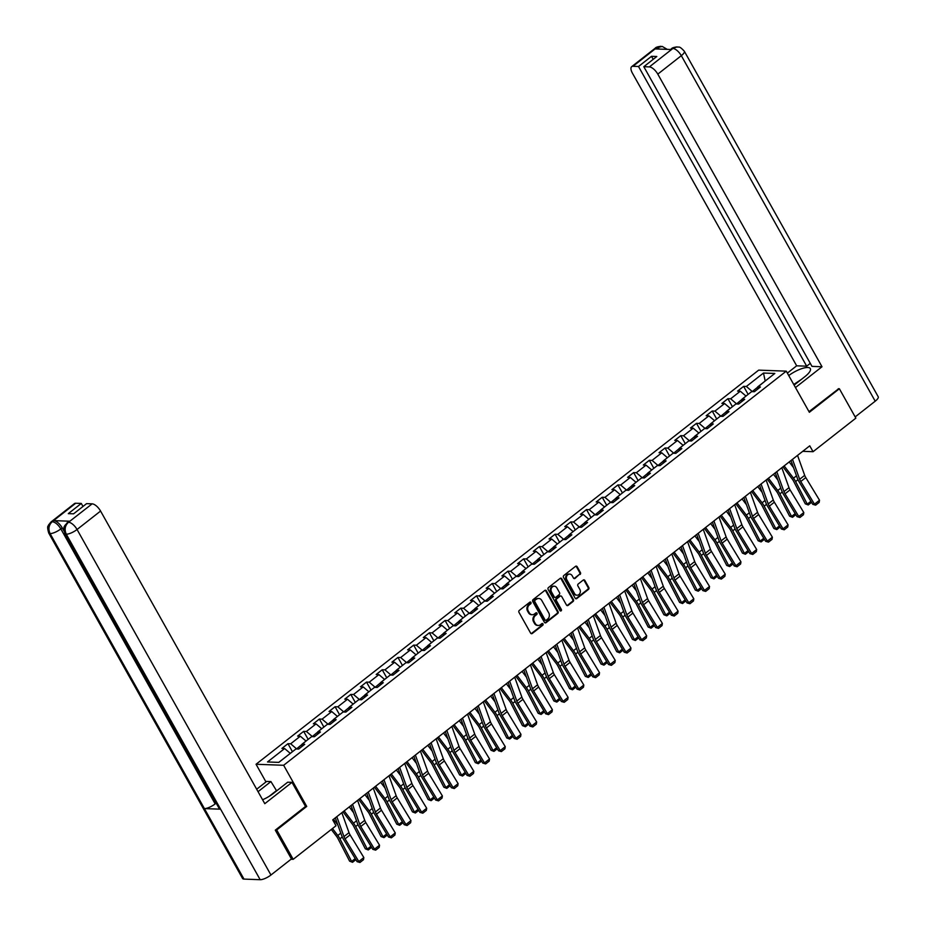 <?xml version="1.0" encoding="UTF-8"?>
<svg xmlns="http://www.w3.org/2000/svg" width="926" height="926" viewBox="0 0 926 926"><rect width="100%" height="100%" fill="white"/><g stroke="black" fill="none" stroke-linecap="round" stroke-linejoin="round"><path stroke-width="1.39" d="M530.957 602.444A0.972 0.822 92.1 0 0 529.811 602.178L519.312 610.419A1.389 1.181 92.1 0 0 518.965 612.341L530.621 633.106A1.389 1.181 92.1 0 0 532.253 633.488L542.763 625.247A0.972 0.822 92.1 0 0 541.849 623.638L540.495 624.703A4.445 3.785 92.1 0 1 538.261 625.455A4.445 3.785 92.1 0 1 535.263 623.487L534.29 621.763A4.445 3.785 92.1 0 1 535.378 615.593L536.744 614.528A0.972 0.822 92.1 0 0 535.83 612.908L534.476 613.973A4.445 3.785 92.1 0 1 532.242 614.725A4.445 3.785 92.1 0 1 529.244 612.769L528.271 611.033A4.445 3.785 92.1 0 1 529.359 604.863L530.714 603.798A0.972 0.822 92.1 0 0 530.957 602.444M531.871 614.69A4.445 3.785 92.1 0 1 531.489 614.702A4.445 3.785 92.1 0 1 528.491 612.734L527.519 611.01A4.445 3.785 92.1 0 1 528.619 604.828L529.973 603.764A0.972 0.822 92.1 0 0 529.927 602.108M531.188 633.639A1.389 1.181 92.1 0 0 531.512 633.465L542.011 625.224A0.972 0.822 92.1 0 0 541.965 623.557M537.89 625.42A4.445 3.785 92.1 0 1 537.508 625.432A4.445 3.785 92.1 0 1 534.51 623.464L533.538 621.728A4.445 3.785 92.1 0 1 534.638 615.558L535.992 614.494A0.972 0.822 92.1 0 0 535.946 612.838M580.081 574.479A1.389 1.181 92.1 0 0 580.417 572.546L577.153 566.724A1.389 1.181 92.1 0 0 575.521 566.342L563.853 575.486A1.389 1.181 92.1 0 0 563.506 577.419L575.162 598.184A1.389 1.181 92.1 0 0 576.794 598.566L588.461 589.411A1.389 1.181 92.1 0 0 588.809 587.489L584.85 580.452A1.389 1.181 92.1 0 0 583.218 580.07L578.229 583.982A1.389 1.181 92.1 0 0 577.882 585.915L579.838 589.399A3.716 3.16 92.1 0 1 574.548 593.554L566.886 579.884A3.716 3.16 92.1 0 1 572.175 575.729L573.449 578.009A1.389 1.181 92.1 0 0 575.092 578.391L579.329 574.444A1.389 1.181 92.1 0 0 579.676 572.523L576.4 566.689A1.389 1.181 92.1 0 0 575.833 566.168M809.359 412.29L839.373 388.746L855.856 418.135L813.051 451.703L809.752 445.823L332.712 819.892L336.011 825.76L293.195 859.328L276.712 829.951L306.726 806.419L283.645 765.281L786.267 371.152L809.359 412.29M546.398 590.834A1.389 1.181 92.1 0 0 544.766 590.452L533.098 599.597A1.389 1.181 92.1 0 0 532.763 601.53L544.407 622.295A1.389 1.181 92.1 0 0 546.051 622.677L557.718 613.521A1.389 1.181 92.1 0 0 558.054 611.6L546.398 590.834L545.657 590.8A1.389 1.181 92.1 0 0 545.09 590.279M548.47 587.547L560.137 578.403A1.389 1.181 92.1 0 1 561.781 578.773L573.425 599.539A1.389 1.181 92.1 0 1 573.09 601.472L568.101 605.384A1.389 1.181 92.1 0 1 566.457 605.002L561.735 596.587A1.389 1.181 92.1 0 0 560.103 596.205L556.781 598.809A1.389 1.181 92.1 0 0 556.445 600.731L561.364 609.505A0.972 0.822 92.1 0 1 559.975 610.581L548.134 589.48A1.389 1.181 92.1 0 1 548.47 587.547M283.645 765.281L256.051 764.263L758.672 370.134L786.267 371.152M748.139 394.383L743.636 386.373L737.594 391.108L740.314 391.212L730.649 398.793L727.929 398.689L721.875 403.435L724.607 403.528L714.93 411.109L712.21 411.017L706.168 415.751L708.888 415.855L699.223 423.437L696.491 423.332L690.449 428.067L693.18 428.171L683.504 435.752L680.784 435.66L674.741 440.394L677.462 440.498L667.796 448.08L665.065 447.976L659.023 452.71L661.743 452.814L652.078 460.396L649.357 460.303L643.315 465.037L646.035 465.141L636.37 472.723L633.639 472.619L627.596 477.353L630.317 477.457L620.652 485.039L617.931 484.935L611.889 489.68L614.609 489.785L604.933 497.366L602.213 497.262L596.17 501.996L598.89 502.1L589.225 509.682L586.505 509.578L580.463 514.324L583.183 514.428L573.507 522.009L570.786 521.905L564.744 526.639L567.464 526.744L557.799 534.325L555.079 534.221L549.037 538.967L551.757 539.071L542.08 546.653L539.36 546.548L533.318 551.283L536.038 551.387L526.373 558.968L523.653 558.864L517.611 563.61L520.331 563.702L510.654 571.296L507.934 571.192L501.892 575.926L504.612 576.03L494.947 583.611L492.227 583.507L486.185 588.253L488.905 588.346L479.228 595.939L476.508 595.835L470.466 600.569L473.186 600.673L463.521 608.255L460.801 608.15L454.747 612.896L457.479 612.989L447.802 620.57L445.082 620.478L439.04 625.212L441.76 625.316L432.095 632.898L429.375 632.794L423.321 637.539L426.053 637.632L416.376 645.214L413.656 645.121L407.614 649.855L410.334 649.959L400.669 657.541L397.949 657.437L391.895 662.183L394.626 662.275L384.95 669.857L382.23 669.764L376.188 674.498L378.908 674.603L369.243 682.184L366.511 682.08L360.469 686.826L363.2 686.918L353.524 694.5L350.804 694.407L344.761 699.142L347.481 699.246L337.816 706.827L335.085 706.723L329.043 711.469L331.763 711.562L322.098 719.143L319.377 719.051L313.335 723.785L316.055 723.889L306.39 731.471L303.659 731.366L297.616 736.112L300.337 736.205L290.671 743.786L287.951 743.694L281.909 748.428L284.629 748.532L267.51 761.959L278.842 762.376L295.961 748.949L298.681 749.053L304.735 744.307L302.003 744.203L301.83 746.587M743.636 386.373L746.356 386.466L763.487 373.039L774.819 373.456L757.7 386.883L760.42 386.987L754.377 391.733L751.646 391.629L741.981 399.21L744.701 399.314L738.659 404.049L735.938 403.944L726.273 411.526L728.993 411.63L722.951 416.364L720.22 416.272L710.555 423.853L713.275 423.958L707.232 428.692L704.512 428.588L694.836 436.169L697.567 436.273L691.525 441.007L688.794 440.915L679.128 448.497L681.849 448.601L675.806 453.335L673.086 453.231L663.41 460.812L666.141 460.916L660.088 465.651L657.367 465.558L647.702 473.14L650.422 473.232L644.38 477.978L641.66 477.874L631.983 485.455L634.715 485.56L628.661 490.294L625.941 490.201L616.276 497.783L618.996 497.875L612.954 502.621L610.234 502.517L600.557 510.099L603.277 510.203L597.235 514.937L594.515 514.844L584.85 522.426L587.57 522.519L581.528 527.264L578.808 527.16L569.131 534.742L571.851 534.846L565.809 539.58L563.089 539.488L553.424 547.069L556.144 547.162L550.102 551.908L547.382 551.803L537.705 559.385L540.425 559.489L534.383 564.223L531.663 564.131L521.998 571.712L524.718 571.805L518.676 576.551L515.956 576.447L506.279 584.028L508.999 584.132L502.957 588.867L500.237 588.774L490.572 596.356L493.292 596.448L487.25 601.194L484.53 601.09L474.853 608.671L477.573 608.776L471.531 613.51L468.811 613.417L459.146 620.999L461.866 621.091L455.824 625.837L453.092 625.733L443.427 633.315L446.147 633.419L440.105 638.153L437.385 638.06L427.719 645.642L430.44 645.735L424.397 650.48L421.666 650.376L412.001 657.958L414.721 658.062L408.679 662.796L405.958 662.692L396.282 670.285L399.013 670.378L392.971 675.123L390.24 675.019L380.574 682.601L383.295 682.705L377.252 687.439L374.532 687.335L364.856 694.928L367.587 695.021L361.534 699.767L358.813 699.662L349.148 707.244L351.868 707.348L345.826 712.082L343.106 711.978L333.429 719.56L336.161 719.664L330.107 724.41L327.387 724.306L317.722 731.887L320.442 731.991L314.4 736.726L311.68 736.621L302.003 744.203M736.471 403.967L745.974 396.085M745.939 396.015L740.314 391.212M736.263 403.597L730.649 398.793M741.981 399.21L741.807 401.583M720.764 416.295L730.255 408.401M730.22 408.343L724.607 403.528M720.555 415.924L714.93 411.109M726.273 411.526L726.088 413.91M705.045 428.611L714.548 420.728M714.513 420.659L708.888 415.855M704.836 428.24L699.223 423.437M710.555 423.853L710.381 426.226M689.326 440.926L698.829 433.044M698.794 432.986L693.18 428.171M689.129 440.568L683.504 435.752M694.836 436.169L694.662 438.554M673.619 453.254L683.122 445.371M683.087 445.302L677.462 440.498M673.41 452.883L667.796 448.08M679.128 448.497L678.955 450.869M657.9 465.57L667.403 457.687M667.368 457.629L661.743 452.814M657.703 465.211L652.078 460.396M663.41 460.812L663.236 463.197M642.193 477.897L651.696 470.014M651.661 469.945L646.035 465.141M641.984 477.527L636.37 472.723M647.702 473.14L647.517 475.513M626.474 490.213L635.977 482.33M635.942 482.272L630.317 477.457M626.277 489.854L620.652 485.039M631.983 485.455L631.81 487.828M610.766 502.54L620.27 494.658M620.235 494.588L614.609 489.785M610.558 502.17L604.933 497.366M616.276 497.783L616.091 500.156M595.048 514.856L604.551 506.973M604.516 506.916L598.89 502.1M594.851 514.497L589.225 509.682M600.557 510.099L600.384 512.472M579.34 527.183L588.832 519.289M588.797 519.231L583.183 514.428M579.132 526.813L573.507 522.009M584.85 522.426L584.665 524.799M563.621 539.499L573.125 531.617M573.09 531.559L567.464 526.744M563.425 539.14L557.799 534.325M569.131 534.742L568.958 537.115M547.914 551.827L557.406 543.932M557.371 543.875L551.757 539.071M547.706 551.456L542.08 546.653M553.424 547.069L553.239 549.442M532.195 564.142L541.698 556.26M541.664 556.202L536.038 551.387M531.999 563.784L526.373 558.968M537.705 559.385L537.531 561.758M516.488 576.47L525.98 568.576M525.945 568.518L520.331 563.702M516.28 576.099L510.654 571.296M521.998 571.712L521.813 574.085M500.769 588.786L510.272 580.903M510.238 580.845L504.612 576.03M500.561 588.427L494.947 583.611M506.279 584.028L506.105 586.401M485.062 601.113L494.553 593.219M494.519 593.161L488.905 588.346M484.854 600.742L479.228 595.939M490.572 596.356L490.386 598.728M469.343 613.429L478.846 605.546M478.811 605.488L473.186 600.673M469.135 613.07L463.521 608.255M474.853 608.671L474.679 611.044M453.636 625.756L463.127 617.862M463.093 617.804L457.479 612.989M453.427 625.386L447.802 620.57M459.146 620.999L458.96 623.372M437.917 638.072L447.42 630.189M447.385 630.131L441.76 625.316M437.709 637.713L432.095 632.898M443.427 633.315L443.253 635.687M422.21 650.399L431.701 642.505M431.666 642.447L426.053 637.632M422.001 650.029L416.376 645.214M427.719 645.642L427.534 648.015M406.491 662.715L415.994 654.832M415.959 654.763L410.334 649.959M406.282 662.356L400.669 657.541M412.001 657.958L411.827 660.331M390.784 675.042L400.275 667.148M400.24 667.09L394.626 662.275M390.575 674.672L384.95 669.857M396.282 670.285L396.108 672.658M375.065 687.358L384.568 679.476M384.533 679.406L378.908 674.603M374.856 686.999L369.243 682.184M380.574 682.601L380.401 684.974M359.346 699.686L368.849 691.791M368.814 691.734L363.2 686.918M359.149 699.315L353.524 694.5M364.856 694.928L364.682 697.301M343.639 712.001L353.142 704.119M353.107 704.049L347.481 699.246M343.43 711.631L337.816 706.827M349.148 707.244L348.963 709.617M327.92 724.329L337.423 716.435M337.388 716.377L331.763 711.562M327.723 723.958L322.098 719.143M333.429 719.56L333.256 721.944M312.212 736.645L321.716 728.762M321.681 728.693L316.055 723.889M312.004 736.274L306.39 731.471M317.722 731.887L317.537 734.26M296.494 748.972L305.997 741.078M305.962 741.02L300.337 736.205M296.297 748.602L290.671 743.786M278.738 762.376L290.278 753.405M290.255 753.336L284.629 748.532M275.589 829.904L276.712 829.951M291.053 859.247L293.195 859.328M839.373 388.746L838.25 388.712M265.97 781.938L256.051 764.263M802.738 451.321L813.051 451.703M765.107 381.072L752.19 391.652M765.177 381.014L763.487 373.039M751.981 391.281L746.356 386.466M757.7 386.883L757.514 389.267M292.442 751.704L287.951 743.694M308.161 739.388L303.659 731.366M323.868 727.06L319.377 719.051M339.587 714.745L335.085 706.723M355.306 702.417L350.804 694.407M371.013 690.101L366.511 682.08M386.732 677.774L382.23 669.764M402.44 665.458L397.949 657.437M418.158 653.131L413.656 645.121M433.866 640.815L429.375 632.794M449.585 628.488L445.082 620.478M465.292 616.172L460.801 608.15M481.011 603.845L476.508 595.835M496.718 591.529L492.227 583.507M512.437 579.201L507.934 571.192M528.144 566.886L523.653 558.864M543.863 554.558L539.36 546.548M559.57 542.242L555.079 534.221M575.289 529.915L570.786 521.905M590.996 517.599L586.505 509.578M606.715 505.272L602.213 497.262M622.422 492.956L617.931 484.935M638.141 480.629L633.639 472.619M653.849 468.313L649.357 460.303M669.567 455.986L665.065 447.976M685.286 443.67L680.784 435.66M700.994 431.354L696.491 423.332M716.712 419.027L712.21 411.017M732.42 406.711L727.929 398.689M306.726 806.419L305.464 806.361M544.974 622.828A1.389 1.181 92.1 0 0 545.298 622.642L556.966 613.498A1.389 1.181 92.1 0 0 557.313 611.565L545.657 590.8M535.089 600.361A0.972 0.822 92.1 0 0 534.858 601.715L545.078 619.945A0.972 0.822 92.1 0 0 546.224 620.2L547.66 619.077A4.445 3.785 92.1 0 0 548.759 612.908L541.768 600.453A4.445 3.785 92.1 0 0 538.758 598.485A4.445 3.785 92.1 0 0 536.524 599.238L534.348 600.337A0.972 0.822 92.1 0 0 534.105 601.692L534.858 601.715M545.368 620.246A0.972 0.822 92.1 0 1 544.338 619.911L534.105 601.692M538.388 598.497A4.445 3.785 92.1 0 0 538.018 598.462A4.445 3.785 92.1 0 0 535.784 599.215L536.524 599.238M534.348 600.337L535.784 599.215M567.025 605.535A1.389 1.181 92.1 0 0 567.349 605.361L572.337 601.437A1.389 1.181 92.1 0 0 572.685 599.516L561.029 578.75A1.389 1.181 92.1 0 0 560.462 578.218M560.415 596.031A1.389 1.181 92.1 0 0 559.35 596.182L556.04 598.775A1.389 1.181 92.1 0 0 555.704 600.708L560.624 609.47L561.364 609.505M560.265 610.894A0.972 0.822 92.1 0 0 560.624 609.47M556.827 587.848A3.716 3.16 92.1 0 0 551.537 591.992L554.246 596.807A1.389 1.181 92.1 0 0 555.878 597.189L559.188 594.596A1.389 1.181 92.1 0 0 559.535 592.663L556.827 587.848M553.945 586.216A3.716 3.16 92.1 0 0 550.796 591.969L551.537 591.992M554.813 597.339A1.389 1.181 92.1 0 1 553.493 596.784L550.796 591.969M574.016 578.542A1.389 1.181 92.1 0 0 574.34 578.368L579.329 574.444M569.293 574.108A3.716 3.16 92.1 0 0 566.133 579.85L566.886 579.884M576.69 595.152A3.716 3.16 92.1 0 1 573.807 593.52L566.133 579.85M575.729 598.717A1.389 1.181 92.1 0 0 576.053 598.532L587.721 589.387A1.389 1.181 92.1 0 0 588.056 587.454L584.109 580.417A1.389 1.181 92.1 0 0 583.542 579.896M331.3 829.453L336.532 836.328A7.084 3.033 51.9 0 1 337.955 838.562L349.611 861.157L351.591 861.446L339.923 838.84A10.626 4.549 -128.1 0 0 337.793 835.495L332.492 828.515M337.886 825.031L333.499 819.267M355.862 859.675L352.54 862.291L349.611 861.157M352.54 862.291L351.591 861.446L355.214 858.599M341.844 812.715L349.009 832.659A7.084 3.033 -128.1 0 0 350.086 834.882L363.837 857.557L358.802 861.504L359.959 862.476L357.054 861.643L343.315 838.968A10.626 4.549 51.9 0 1 341.694 835.634L335.305 817.855M357.054 861.643L358.802 861.504L345.051 838.829A7.084 3.033 -128.1 0 1 343.974 836.606L336.809 816.674M363.837 857.557L363.478 859.71L359.959 862.476M266.549 797.842L269.234 796.302M793.744 384.464L801.488 379.324M262.59 799.751A15.927 4.896 -29.3 0 0 273.401 793.42L287.697 782.204L291.991 782.354L264.79 803.687L100.575 511.059L77.055 529.498L270.948 875.012L291.447 858.934L275.288 830.147L305.511 806.453L291.991 782.354M258.053 791.672L270.924 781.579L266.63 781.428L256.676 789.23M276.631 790.885L270.924 781.579M75.735 503.235L52.215 521.674A8.496 3.635 51.9 0 0 50.93 522.044L74.45 503.594A8.496 3.635 51.9 0 1 75.735 503.235L81.291 503.443L82.993 506.464M270.948 875.012A8.704 2.674 150.7 0 1 260.171 879.7L220.596 809.185A8.704 2.674 150.7 0 1 219.231 808.595L64.913 533.596A8.704 2.674 150.7 0 0 66.278 534.186C64.253 529.637 64.947 525.702 68.362 522.391L92.149 503.837A8.496 3.635 51.9 0 1 100.575 511.059M216.163 803.12L215.156 803.895A8.704 2.674 150.7 0 1 204.414 808.595L243.989 879.098L260.171 879.7M243.989 879.098A8.704 2.674 150.7 0 1 242.589 878.508L48.696 532.994A8.704 2.674 150.7 0 0 50.097 533.584C48.071 529.024 48.754 525.1 52.134 521.801L53.766 520.62A8.496 3.635 51.9 0 1 62.192 527.832L63.963 530.992M62.192 527.832L60.838 528.896A8.704 2.674 150.7 0 1 50.097 533.584L204.414 808.595L220.596 809.185L66.278 534.186A8.704 2.674 150.7 0 0 77.055 529.498A8.496 3.635 -128.1 0 0 68.628 522.287M81.291 503.443L68.304 513.629L73.594 513.826L86.593 503.64L92.149 503.837M64.913 533.596C62.644 525.204 64.843 527.16 64.693 525.667L68.512 521.57A8.496 3.635 51.9 0 1 69.797 521.211L53.766 520.62M269.165 796.325L276.133 790.862M215.156 803.895L60.838 528.896C58.28 524.741 55.467 522.333 52.4 521.685M794.103 385.112L804.833 376.697A15.927 4.896 -29.3 0 0 810.331 368.594A15.927 4.896 -29.3 0 0 788.744 375.551M795.48 387.554L822.01 366.754L811.986 366.383L643.813 66.695L649.369 66.903L672.889 48.465L671.338 49.518L655.307 48.928L656.731 47.747M810.285 363.362L806.685 366.187L796.661 365.816L632.435 73.189A8.496 3.635 -128.1 0 1 631.671 66.66A8.496 3.635 -128.1 0 1 632.956 66.302L638.512 66.498L806.685 366.187M787.366 373.097L796.661 365.816M822.01 366.754L657.796 74.126A8.496 3.635 -128.1 0 0 649.369 66.903M672.693 48.453L671.408 48.823C671.952 47.932 673.839 47.284 677.103 46.902L677.195 46.902C679.001 47.816 678.642 45.05 684.326 51.243L878.218 396.756A8.704 2.674 150.7 0 1 875.209 401.19L855.173 416.908M643.813 66.695L656.8 56.509L651.51 56.312L638.512 66.498M838.701 388.723L809 411.653M651.51 56.312L653.2 59.333M677.103 46.902L672.97 48.337M667.229 49.367L662.275 46.45L656.476 47.851L632.956 66.302M342.99 811.824L352.239 824.013A7.084 3.033 51.9 0 1 353.663 826.247L365.33 848.841L367.309 849.119L355.642 826.524A10.626 4.549 -128.1 0 0 353.512 823.168L344.183 810.898M353.593 812.704L349.218 806.94M371.581 847.359L368.259 849.964L365.33 848.841M368.259 849.964L367.309 849.119L370.932 846.283M358.698 799.508L367.958 811.685A7.084 3.033 51.9 0 1 369.381 813.919L381.037 836.525L383.017 836.803L371.361 814.197A10.626 4.549 -128.1 0 0 369.231 810.852L359.89 798.571M369.312 800.388L364.925 794.624M387.288 835.032L383.966 837.648L381.037 836.525M383.966 837.648L383.017 836.803L386.64 833.956M357.563 800.4L364.728 820.332A7.084 3.033 -128.1 0 0 365.805 822.554L379.544 845.23L374.509 849.177L375.667 850.161L372.773 849.327L359.022 826.652A10.626 4.549 51.9 0 1 357.413 823.318L351.012 805.527M372.773 849.327L374.509 849.177L360.77 826.501A7.084 3.033 -128.1 0 1 359.693 824.279L352.528 804.347M379.544 845.23L379.197 847.394L375.667 850.161M373.271 788.084L380.436 808.016A7.084 3.033 -128.1 0 0 381.512 810.238L395.263 832.914L390.228 836.861L391.385 837.833L388.48 837L374.741 814.324A10.626 4.549 51.9 0 1 373.12 810.991L366.731 793.212M388.48 837L390.228 836.861L376.477 814.185A7.084 3.033 -128.1 0 1 375.4 811.963L368.235 792.031M395.263 832.914L394.904 835.067L391.385 837.833M374.417 787.181L383.665 799.37A7.084 3.033 51.9 0 1 385.089 801.603L396.756 824.198L398.736 824.476L387.068 801.881A10.626 4.549 -128.1 0 0 384.938 798.525L375.609 786.255M385.019 788.061L380.644 782.296M403.007 822.716L399.685 825.321L396.756 824.198M399.685 825.321L398.736 824.476L402.359 821.64M390.124 774.865L399.384 787.042A7.084 3.033 51.9 0 1 400.808 789.276L412.464 811.882L414.443 812.16L402.787 789.554A10.626 4.549 -128.1 0 0 400.657 786.209L391.316 773.928M400.738 775.745L396.351 769.981M418.714 810.389L415.392 813.005L412.464 811.882M415.392 813.005L414.443 812.16L418.066 809.324M405.843 762.538L415.103 774.726A7.084 3.033 51.9 0 1 416.515 776.96L428.182 799.555L430.162 799.832L418.494 777.238A10.626 4.549 -128.1 0 0 416.364 773.893L407.035 761.612M416.445 763.418L412.07 757.653M434.433 798.073L431.111 800.677L428.182 799.555M431.111 800.677L430.162 799.832L433.785 796.997M388.989 775.757L396.154 795.689A7.084 3.033 -128.1 0 0 397.231 797.911L410.97 820.586L405.935 824.534L407.093 825.517L404.199 824.684L390.459 802.009A10.626 4.549 51.9 0 1 388.839 798.675L382.45 780.884M404.199 824.684L405.935 824.534L392.196 801.858A7.084 3.033 -128.1 0 1 391.119 799.636L383.954 779.704M410.97 820.586L410.623 822.751L407.093 825.517M404.697 763.441L411.862 783.373A7.084 3.033 -128.1 0 0 412.95 785.595L426.689 808.271L421.654 812.218L422.812 813.19L419.906 812.357L406.167 789.681A10.626 4.549 51.9 0 1 404.546 786.348L398.157 768.568M419.906 812.357L421.654 812.218L407.903 789.542A7.084 3.033 -128.1 0 1 406.827 787.32L399.662 767.388M426.689 808.271L426.33 810.424L422.812 813.19M420.416 751.113L427.58 771.045A7.084 3.033 -128.1 0 0 428.657 773.268L442.397 795.943L437.361 799.89L438.519 800.874L435.625 800.041L421.886 777.365A10.626 4.549 51.9 0 1 420.265 774.032L413.876 756.241M435.625 800.041L437.361 799.89L423.622 777.215A7.084 3.033 -128.1 0 1 422.545 774.993L415.38 755.06M442.397 795.943L442.049 798.108L438.519 800.874M421.55 750.222L430.81 762.399A7.084 3.033 51.9 0 1 432.234 764.633L443.89 787.239L445.869 787.517L434.213 764.911A10.626 4.549 -128.1 0 0 432.083 761.566L422.742 749.284M432.164 751.102L427.777 745.337M450.14 785.757L446.818 788.362L443.89 787.239M446.818 788.362L445.869 787.517L449.492 784.681M436.123 738.798L443.288 758.73A7.084 3.033 -128.1 0 0 444.376 760.952L458.115 783.627L453.08 787.575L454.238 788.547L451.332 787.713L437.593 765.038A10.626 4.549 51.9 0 1 435.972 761.704L429.583 743.925M451.332 787.713L453.08 787.575L439.329 764.899A7.084 3.033 -128.1 0 1 438.253 762.677L431.088 742.745M458.115 783.627L457.757 785.78L454.238 788.547M437.269 737.895L446.529 750.083A7.084 3.033 51.9 0 1 447.941 752.317L459.609 774.912L461.588 775.189L449.92 752.595A10.626 4.549 -128.1 0 0 447.79 749.25L438.461 736.969M447.871 738.774L443.496 733.01M465.859 773.43L462.537 776.034L459.609 774.912M462.537 776.034L461.588 775.189L465.211 772.353M451.842 726.47L459.007 746.402A7.084 3.033 -128.1 0 0 460.083 748.625L473.823 771.3L468.787 775.247L469.945 776.231L467.051 775.398L453.312 752.722A10.626 4.549 51.9 0 1 451.691 749.389L445.302 731.598M467.051 775.398L468.787 775.247L455.048 752.572A7.084 3.033 -128.1 0 1 453.971 750.361L446.807 730.417M473.823 771.3L473.475 773.465L469.945 776.231M452.976 725.579L462.236 737.756A7.084 3.033 51.9 0 1 463.66 739.99L475.316 762.596L477.295 762.874L465.639 740.268A10.626 4.549 -128.1 0 0 463.509 736.922L454.168 724.641M463.59 726.459L459.215 720.694M481.578 761.114L478.244 763.718L475.316 762.596M478.244 763.718L477.295 762.874L480.918 760.038M467.561 714.154L474.714 734.087A7.084 3.033 -128.1 0 0 475.802 736.309L489.541 758.984L484.506 762.931L485.664 763.904L482.759 763.07L469.019 740.395A10.626 4.549 51.9 0 1 467.399 737.061L461.009 719.282M482.759 763.07L484.506 762.931L470.767 740.256A7.084 3.033 -128.1 0 1 469.679 738.034L462.514 718.101M489.541 758.984L489.183 761.137L485.664 763.904M468.695 713.263L477.955 725.44A7.084 3.033 51.9 0 1 479.367 727.674L491.035 750.268L493.014 750.546L481.346 727.952A10.626 4.549 -128.1 0 0 479.217 724.607L469.887 712.325M479.298 714.131L474.922 708.378M497.285 748.787L493.963 751.391L491.035 750.268M493.963 751.391L493.014 750.546L496.637 747.71M483.268 701.827L490.433 721.759A7.084 3.033 -128.1 0 0 491.509 723.982L505.249 746.657L500.214 750.604L501.371 751.588L498.477 750.755L484.738 728.079A10.626 4.549 51.9 0 1 483.117 724.745L476.728 706.955M498.477 750.755L500.214 750.604L486.474 727.929A7.084 3.033 -128.1 0 1 485.398 725.718L478.233 705.774M505.249 746.657L504.901 748.821L501.371 751.588M484.402 700.936L493.662 713.113A7.084 3.033 51.9 0 1 495.086 715.347L506.753 737.953L508.721 738.23L497.065 715.624A10.626 4.549 -128.1 0 0 494.935 712.279L485.594 699.998M495.016 701.815L490.641 696.051M513.004 736.471L509.67 739.075L506.753 737.953M509.67 739.075L508.721 738.23L512.344 735.394M498.987 689.511L506.14 709.443A7.084 3.033 -128.1 0 0 507.228 711.666L520.968 734.341L515.932 738.288L517.09 739.261L514.185 738.427L500.445 715.752A10.626 4.549 51.9 0 1 498.825 712.43L492.435 694.639M514.185 738.427L515.932 738.288L502.193 715.613A7.084 3.033 -128.1 0 1 501.105 713.39L493.94 693.458M520.968 734.341L520.609 736.494L517.09 739.261M500.121 688.62L509.381 700.797A7.084 3.033 51.9 0 1 510.793 703.031L522.461 725.625L524.44 725.903L512.773 703.309A10.626 4.549 -128.1 0 0 510.643 699.963L501.313 687.682M510.724 689.488L506.348 683.735M528.711 724.144L525.389 726.748L522.461 725.625M525.389 726.748L524.44 725.903L528.063 723.067M514.694 677.184L521.859 697.116A7.084 3.033 -128.1 0 0 522.935 699.338L536.675 722.014L531.64 725.961L532.797 726.945L529.904 726.111L516.164 703.436A10.626 4.549 51.9 0 1 514.543 700.102L508.154 682.323M529.904 726.111L531.64 725.961L517.9 703.285A7.084 3.033 -128.1 0 1 516.824 701.075L509.659 681.131M536.675 722.014L536.328 724.178L532.797 726.945M515.828 676.293L525.088 688.469A7.084 3.033 51.9 0 1 526.512 690.703L538.18 713.309L540.159 713.587L528.491 690.993A10.626 4.549 -128.1 0 0 526.362 687.636L517.021 675.355M526.443 677.172L522.067 671.408M544.43 711.828L541.097 714.432L538.18 713.309M541.097 714.432L540.159 713.587L543.77 710.751M530.413 664.868L537.566 684.8A7.084 3.033 -128.1 0 0 538.654 687.023L552.394 709.698L547.359 713.645L548.516 714.617L545.611 713.784L531.871 691.109A10.626 4.549 51.9 0 1 530.251 687.787L523.861 669.996M545.611 713.784L547.359 713.645L533.619 690.97A7.084 3.033 -128.1 0 1 532.531 688.747L525.378 668.815M552.394 709.698L552.046 711.862L548.516 714.617M531.547 663.977L540.807 676.154A7.084 3.033 51.9 0 1 542.219 678.388L553.887 700.982L555.866 701.26L544.199 678.665A10.626 4.549 -128.1 0 0 542.069 675.32L532.739 663.039M542.161 664.845L537.774 659.092M560.137 699.5L556.815 702.105L553.887 700.982M556.815 702.105L555.866 701.26L559.489 698.424M546.12 652.541L553.285 672.473A7.084 3.033 -128.1 0 0 554.361 674.695L568.101 697.371L563.066 701.318L564.223 702.302L561.33 701.468L547.59 678.793A10.626 4.549 51.9 0 1 545.97 675.459L539.58 657.68M561.33 701.468L563.066 701.318L549.326 678.642A7.084 3.033 -128.1 0 1 548.25 676.431L541.085 656.488M568.101 697.371L567.754 699.535L564.223 702.302M547.254 651.649L556.514 663.826A7.084 3.033 51.9 0 1 557.938 666.06L569.606 688.666L571.585 688.944L559.917 666.35A10.626 4.549 -128.1 0 0 557.788 662.993L548.458 650.712M557.869 652.529L553.493 646.765M575.856 687.185L572.523 689.789L569.606 688.666M572.523 689.789L571.585 688.944L575.196 686.108M561.839 640.225L569.004 660.157A7.084 3.033 -128.1 0 0 570.08 662.379L583.82 685.055L578.785 689.002L579.942 689.974L577.048 689.141L563.297 666.465A10.626 4.549 51.9 0 1 561.677 663.143L555.287 645.353M577.048 689.141L578.785 689.002L565.045 666.326A7.084 3.033 -128.1 0 1 563.957 664.104L556.804 644.172M583.82 685.055L583.473 687.219L579.942 689.974M562.973 639.334L572.233 651.51A7.084 3.033 51.9 0 1 573.645 653.744L585.313 676.339L587.292 676.617L575.625 654.022A10.626 4.549 -128.1 0 0 573.495 650.677L564.165 638.396M573.588 640.202L569.201 634.449M591.564 674.857L588.241 677.462L585.313 676.339M588.241 677.462L587.292 676.617L590.915 673.781M577.546 627.897L584.711 647.83A7.084 3.033 -128.1 0 0 585.788 650.052L599.539 672.727L594.492 676.686L595.661 677.658L592.756 676.825L579.016 654.15A10.626 4.549 51.9 0 1 577.396 650.816L571.006 633.037M592.756 676.825L594.492 676.686L580.752 653.999A7.084 3.033 -128.1 0 1 579.676 651.788L572.511 631.845M599.539 672.727L599.18 674.892L595.661 677.658M578.692 627.006L587.941 639.183A7.084 3.033 51.9 0 1 589.364 641.417L601.032 664.023L603.011 664.301L591.344 641.706A10.626 4.549 -128.1 0 0 589.214 638.35L579.884 626.069M589.295 627.886L584.919 622.122M607.282 662.541L603.949 665.146L601.032 664.023M603.949 665.146L603.011 664.301L606.623 661.465M593.265 615.582L600.43 635.514A7.084 3.033 -128.1 0 0 601.506 637.736L615.246 660.412L610.211 664.359L611.368 665.331L608.475 664.498L594.723 641.822A10.626 4.549 51.9 0 1 593.103 638.5L586.714 620.709M608.475 664.498L610.211 664.359L596.471 641.683A7.084 3.033 -128.1 0 1 595.383 639.461L588.23 619.529M615.246 660.412L614.899 662.576L611.368 665.331M594.399 614.69L603.659 626.867A7.084 3.033 51.9 0 1 605.072 629.101L616.739 651.696L618.718 651.985L607.051 629.379A10.626 4.549 -128.1 0 0 604.921 626.034L595.592 613.753M605.014 615.558L600.627 609.806M622.99 650.214L619.668 652.818L616.739 651.696M619.668 652.818L618.718 651.985L622.341 649.138M608.972 603.254L616.137 623.186A7.084 3.033 -128.1 0 0 617.214 625.409L630.965 648.084L625.918 652.043L627.087 653.015L624.182 652.182L610.442 629.506A10.626 4.549 51.9 0 1 608.822 626.173L602.432 608.394M624.182 652.182L625.918 652.043L612.179 629.367A7.084 3.033 -128.1 0 1 611.102 627.145L603.937 607.201M630.965 648.084L630.606 650.249L627.087 653.015M610.118 602.363L619.367 614.54A7.084 3.033 51.9 0 1 620.79 616.774L632.458 639.38L634.437 639.658L622.77 617.063A10.626 4.549 -128.1 0 0 620.64 613.707L611.31 601.425M620.721 603.243L616.346 597.478M638.708 637.898L635.375 640.503L632.458 639.38M635.375 640.503L634.437 639.658L638.049 636.822M624.691 590.938L631.856 610.871A7.084 3.033 -128.1 0 0 632.933 613.093L646.672 635.768L641.637 639.716L642.794 640.688L639.901 639.854L626.15 617.179A10.626 4.549 51.9 0 1 624.529 613.857L618.14 596.066M639.901 639.854L641.637 639.716L627.897 617.04A7.084 3.033 -128.1 0 1 626.821 614.818L619.656 594.886M646.672 635.768L646.325 637.933L642.794 640.688M625.826 590.047L635.086 602.224A7.084 3.033 51.9 0 1 636.509 604.458L648.165 627.052L650.145 627.342L638.477 604.736A10.626 4.549 -128.1 0 0 636.347 601.391L627.018 589.11M636.44 590.927L632.053 585.163M654.416 625.571L651.094 628.187L648.165 627.052M651.094 628.187L650.145 627.342L653.768 624.494M640.398 578.611L647.563 598.555A7.084 3.033 -128.1 0 0 648.64 600.766L662.391 623.441L657.356 627.4L658.513 628.372L655.608 627.539L641.868 604.863A10.626 4.549 51.9 0 1 640.248 601.53L633.859 583.75M655.608 627.539L657.356 627.4L643.605 604.724A7.084 3.033 -128.1 0 1 642.528 602.502L635.363 582.558M662.391 623.441L662.032 625.606L658.513 628.372M641.544 577.72L650.793 589.897A7.084 3.033 51.9 0 1 652.217 592.131L663.884 614.737L665.863 615.014L654.196 592.42A10.626 4.549 -128.1 0 0 652.066 589.063L642.737 576.782M652.147 578.6L647.772 572.835M670.135 613.255L666.813 615.859L663.884 614.737M666.813 615.859L665.863 615.014L669.475 612.179M656.117 566.295L663.282 586.227A7.084 3.033 -128.1 0 0 664.359 588.45L678.098 611.125L673.063 615.072L674.221 616.045L671.327 615.211L657.576 592.536A10.626 4.549 51.9 0 1 655.967 589.214L649.566 571.423M671.327 615.211L673.063 615.072L659.324 592.397A7.084 3.033 -128.1 0 1 658.247 590.175L651.082 570.242M678.098 611.125L677.751 613.29L674.221 616.045M657.252 565.404L666.512 577.581A7.084 3.033 51.9 0 1 667.935 579.815L679.591 602.409L681.571 602.699L669.903 580.093A10.626 4.549 -128.1 0 0 667.785 576.748L658.444 564.466M667.866 566.284L663.479 560.519M685.842 600.928L682.52 603.544L679.591 602.409M682.52 603.544L681.571 602.699L685.194 599.851M671.825 553.968L678.99 573.912A7.084 3.033 -128.1 0 0 680.066 576.122L693.817 598.798L688.782 602.757L689.939 603.729L687.034 602.895L673.295 580.22A10.626 4.549 51.9 0 1 671.674 576.886L665.285 559.107M687.034 602.895L688.782 602.757L675.031 580.081A7.084 3.033 -128.1 0 1 673.954 577.859L666.789 557.927M693.817 598.798L693.458 600.962L689.939 603.729M672.97 553.077L682.219 565.265A7.084 3.033 51.9 0 1 683.643 567.488L695.31 590.093L697.29 590.371L685.622 567.777A10.626 4.549 -128.1 0 0 683.492 564.42L674.163 552.139M683.573 553.956L679.198 548.192M701.561 588.612L698.239 591.216L695.31 590.093M698.239 591.216L697.29 590.371L700.913 587.535M687.543 541.652L694.708 561.584A7.084 3.033 -128.1 0 0 695.785 563.807L709.524 586.482L704.489 590.429L705.647 591.413L702.753 590.58L689.002 567.893A10.626 4.549 51.9 0 1 687.393 564.571L680.992 546.78M702.753 590.58L704.489 590.429L690.75 567.754A7.084 3.033 -128.1 0 1 689.673 565.531L682.508 545.599M709.524 586.482L709.177 588.647L705.647 591.413M688.678 540.761L697.938 552.938A7.084 3.033 51.9 0 1 699.362 555.172L711.018 577.766L712.997 578.055L701.341 555.45A10.626 4.549 -128.1 0 0 699.211 552.104L689.87 539.823M699.292 541.641L694.905 535.876M717.268 576.285L713.946 578.9L711.018 577.766M713.946 578.9L712.997 578.055L716.62 575.208M703.251 529.325L710.416 549.268A7.084 3.033 -128.1 0 0 711.492 551.479L725.243 574.155L720.208 578.113L721.366 579.086L718.46 578.252L704.721 555.577A10.626 4.549 51.9 0 1 703.1 552.243L696.711 534.464M718.46 578.252L720.208 578.113L706.457 555.438A7.084 3.033 -128.1 0 1 705.38 553.216L698.216 533.283M725.243 574.155L724.884 576.319L721.366 579.086M704.397 528.433L713.645 540.622A7.084 3.033 51.9 0 1 715.069 542.844L726.736 565.45L728.716 565.728L717.048 543.134A10.626 4.549 -128.1 0 0 714.918 539.777L705.589 527.496M714.999 529.313L710.624 523.549M732.987 563.969L729.665 566.573L726.736 565.45M729.665 566.573L728.716 565.728L732.339 562.892M718.97 517.009L726.134 536.941A7.084 3.033 -128.1 0 0 727.211 539.163L740.95 561.839L735.915 565.786L737.073 566.77L734.179 565.936L720.44 543.261A10.626 4.549 51.9 0 1 718.819 539.927L712.43 522.137M734.179 565.936L735.915 565.786L722.176 543.111A7.084 3.033 -128.1 0 1 721.099 540.888L713.934 520.956M740.95 561.839L740.603 564.003L737.073 566.77M720.104 516.118L729.364 528.295A7.084 3.033 51.9 0 1 730.788 530.529L742.444 553.123L744.423 553.412L732.767 530.806A10.626 4.549 -128.1 0 0 730.637 527.461L721.296 515.18M730.718 516.997L726.331 511.233M748.694 551.641L745.372 554.257L742.444 553.123M745.372 554.257L744.423 553.412L748.046 550.565M734.677 504.682L741.842 524.625A7.084 3.033 -128.1 0 0 742.93 526.836L756.669 549.512L751.634 553.47L752.792 554.442L749.886 553.609L736.147 530.934A10.626 4.549 51.9 0 1 734.526 527.6L728.137 509.821M749.886 553.609L751.634 553.47L737.883 530.795A7.084 3.033 -128.1 0 1 736.807 528.572L729.642 508.64M756.669 549.512L756.31 551.676L752.792 554.442M735.823 503.79L745.083 515.979A7.084 3.033 51.9 0 1 746.495 518.213L758.163 540.807L760.142 541.085L748.474 518.491A10.626 4.549 -128.1 0 0 746.344 515.134L737.015 502.853M746.425 504.67L742.05 498.906M764.413 539.326L761.091 541.93L758.163 540.807M761.091 541.93L760.142 541.085L763.765 538.249M750.396 492.366L757.561 512.298A7.084 3.033 -128.1 0 0 758.637 514.52L772.377 537.196L767.341 541.143L768.499 542.127L765.605 541.293L751.866 518.618A10.626 4.549 51.9 0 1 750.245 515.284L743.856 497.493M765.605 541.293L767.341 541.143L753.602 518.467A7.084 3.033 -128.1 0 1 752.525 516.245L745.361 496.313M772.377 537.196L772.029 539.36L768.499 542.127M751.53 491.475L760.79 503.651A7.084 3.033 51.9 0 1 762.214 505.885L773.87 528.48L775.849 528.769L764.193 506.163A10.626 4.549 -128.1 0 0 762.063 502.818L752.722 490.537M762.144 492.354L757.757 486.59M780.132 526.998L776.798 529.614L773.87 528.48M776.798 529.614L775.849 528.769L779.472 525.922M766.115 480.038L773.268 499.982A7.084 3.033 -128.1 0 0 774.356 502.193L788.095 524.88L783.06 528.827L784.218 529.799L781.312 528.966L767.573 506.29A10.626 4.549 51.9 0 1 765.952 502.957L759.563 485.178M781.312 528.966L783.06 528.827L769.309 506.152A7.084 3.033 -128.1 0 1 768.233 503.929L761.068 483.997M788.095 524.88L787.737 527.033L784.218 529.799M767.249 479.147L776.509 491.336A7.084 3.033 51.9 0 1 777.921 493.57L789.589 516.164L791.568 516.442L779.9 493.847A10.626 4.549 -128.1 0 0 777.771 490.491L768.441 478.221M777.852 480.027L773.476 474.262M795.839 514.682L792.517 517.287L789.589 516.164M792.517 517.287L791.568 516.442L795.191 513.606M781.822 467.723L788.987 487.655A7.084 3.033 -128.1 0 0 790.063 489.877L803.803 512.553L798.768 516.5L799.925 517.484L797.031 516.65L783.292 493.975A10.626 4.549 51.9 0 1 781.671 490.641L775.282 472.85M797.031 516.65L798.768 516.5L785.028 493.824A7.084 3.033 -128.1 0 1 783.952 491.602L776.787 471.67M803.803 512.553L803.455 514.717L799.925 517.484M782.956 466.831L792.216 479.008A7.084 3.033 51.9 0 1 793.64 481.242L805.296 503.837L807.275 504.126L795.619 481.52A10.626 4.549 -128.1 0 0 793.489 478.175L784.148 465.894M793.57 467.711L789.195 461.947M811.558 502.355L808.224 504.971L805.296 503.837M808.224 504.971L807.275 504.126L810.898 501.279M797.541 455.395L804.694 475.339A7.084 3.033 -128.1 0 0 805.782 477.561L819.522 500.237L814.486 504.184L815.644 505.156L812.739 504.323L798.999 481.647A10.626 4.549 51.9 0 1 797.379 478.314L790.989 460.535M812.739 504.323L814.486 504.184L800.747 481.508A7.084 3.033 -128.1 0 1 799.659 479.286L792.494 459.354M819.522 500.237L819.163 502.39L815.644 505.156M528.619 604.828L529.359 604.863M527.519 611.01L528.271 611.033M528.491 612.734L529.244 612.769M535.992 614.494L536.744 614.528M534.638 615.558L535.378 615.593M533.538 621.728L534.29 621.763M534.51 623.464L535.263 623.487M542.011 625.224L542.763 625.247M531.512 633.465L532.253 633.488M529.973 603.764L530.714 603.798M557.313 611.565L558.054 611.6M556.966 613.498L557.718 613.521M545.298 622.642L546.051 622.677M544.338 619.911L545.078 619.945M561.029 578.75L561.781 578.773M572.685 599.516L573.425 599.539M572.337 601.437L573.09 601.472M567.349 605.361L568.101 605.384M559.35 596.182L560.103 596.205M556.04 598.775L556.781 598.809M555.704 600.708L556.445 600.731M553.493 596.784L554.246 596.807M574.34 578.368L575.092 578.391M573.807 593.52L574.548 593.554M584.109 580.417L584.85 580.452M588.056 587.454L588.809 587.489M587.721 589.387L588.461 589.411M576.053 598.532L576.794 598.566M576.4 566.689L577.153 566.724M579.676 572.523L580.417 572.546M339.923 838.84L342.261 837.011M337.793 835.495L340.803 833.145M349.009 832.659L343.974 836.606M350.086 834.882L345.051 838.829M69.797 521.211L68.374 522.391M67.158 522.646L68.443 522.276M875.209 401.19L681.316 55.676L657.796 74.126M684.326 51.243A8.704 2.674 150.7 0 1 681.316 55.676A8.496 3.635 -128.1 0 0 672.889 48.465M631.671 66.66L655.191 48.221A8.496 3.635 51.9 0 1 656.476 47.851M659.74 49.09L656.661 47.863M355.642 826.524L357.98 824.696M353.512 823.168L356.51 820.818M371.361 814.197L373.687 812.368M369.231 810.852L372.229 808.502M364.728 820.332L359.693 824.279M365.805 822.554L360.77 826.501M380.436 808.016L375.4 811.963M381.512 810.238L376.477 814.185M387.068 801.881L389.406 800.052M384.938 798.525L387.936 796.175M402.787 789.554L405.113 787.725M400.657 786.209L403.655 783.859M418.494 777.238L420.832 775.409M416.364 773.893L419.362 771.532M396.154 795.689L391.119 799.636M397.231 797.911L392.196 801.858M411.862 783.373L406.827 787.32M412.95 785.595L407.903 789.542M427.58 771.045L422.545 774.993M428.657 773.268L423.622 777.215M434.213 764.911L436.54 763.082M432.083 761.566L435.081 759.216M443.288 758.73L438.253 762.677M444.376 760.952L439.329 764.899M449.92 752.595L452.258 750.766M447.79 749.25L450.788 746.888M459.007 746.402L453.971 750.361M460.083 748.625L455.048 752.572M465.639 740.268L467.966 738.439M463.509 736.922L466.507 734.573M474.714 734.087L469.679 738.034M475.802 736.309L470.767 740.256M481.346 727.952L483.685 726.123M479.217 724.607L482.214 722.245M490.433 721.759L485.398 725.718M491.509 723.982L486.474 727.929M497.065 715.624L499.392 713.796M494.935 712.279L497.933 709.929M506.14 709.443L501.105 713.39M507.228 711.666L502.193 715.613M512.773 703.309L515.111 701.48M510.643 699.963L513.641 697.602M521.859 697.116L516.824 701.075M522.935 699.338L517.9 703.285M528.491 690.993L530.83 689.152M526.362 687.636L529.359 685.286M537.566 684.8L532.531 688.747M538.654 687.023L533.619 690.97M544.199 678.665L546.537 676.837M542.069 675.32L545.067 672.959M553.285 672.473L548.25 676.431M554.361 674.695L549.326 678.642M559.917 666.35L562.256 664.509M557.788 662.993L560.786 660.643M569.004 660.157L563.957 664.104M570.08 662.379L565.045 666.326M575.625 654.022L577.963 652.193M573.495 650.677L576.493 648.327M584.711 647.83L579.676 651.788M585.788 650.052L580.752 653.999M591.344 641.706L593.682 639.866M589.214 638.35L592.212 636M600.43 635.514L595.383 639.461M601.506 637.736L596.471 641.683M607.051 629.379L609.389 627.55M604.921 626.034L607.931 623.684M616.137 623.186L611.102 627.145M617.214 625.409L612.179 629.367M622.77 617.063L625.108 615.223M620.64 613.707L623.638 611.357M631.856 610.871L626.821 614.818M632.933 613.093L627.897 617.04M638.477 604.736L640.815 602.907M636.347 601.391L639.357 599.041M647.563 598.555L642.528 602.502M648.64 600.766L643.605 604.724M654.196 592.42L656.534 590.58M652.066 589.063L655.064 586.714M663.282 586.227L658.247 590.175M664.359 588.45L659.324 592.397M669.903 580.093L672.241 578.264M667.785 576.748L670.783 574.398M678.99 573.912L673.954 577.859M680.066 576.122L675.031 580.081M685.622 567.777L687.96 565.936M683.492 564.42L686.49 562.07M694.708 561.584L689.673 565.531M695.785 563.807L690.75 567.754M701.341 555.45L703.667 553.621M699.211 552.104L702.209 549.755M710.416 549.268L705.38 553.216M711.492 551.479L706.457 555.438M717.048 543.134L719.386 541.305M714.918 539.777L717.916 537.427M726.134 536.941L721.099 540.888M727.211 539.163L722.176 543.111M732.767 530.806L735.094 528.977M730.637 527.461L733.635 525.111M741.842 524.625L736.807 528.572M742.93 526.836L737.883 530.795M748.474 518.491L750.812 516.662M746.344 515.134L749.342 512.784M757.561 512.298L752.525 516.245M758.637 514.52L753.602 518.467M764.193 506.163L766.52 504.334M762.063 502.818L765.061 500.468M773.268 499.982L768.233 503.929M774.356 502.193L769.309 506.152M779.9 493.847L782.238 492.019M777.771 490.491L780.768 488.141M788.987 487.655L783.952 491.602M790.063 489.877L785.028 493.824M795.619 481.52L797.946 479.691M793.489 478.175L796.487 475.825M804.694 475.339L799.659 479.286M805.782 477.561L800.747 481.508M531.489 614.702L532.242 614.725M537.508 625.432L538.261 625.455M544.997 620.339L545.738 620.374M538.018 598.462L538.758 598.485M560.045 595.939L560.797 595.974M553.574 586.181L554.327 586.204M554.431 597.397L555.183 597.42M568.923 574.062L569.664 574.097M576.319 595.163L577.06 595.198M50.93 522.044L48.453 525.1C48.627 526.489 46.427 524.729 48.696 532.994M671.408 48.823L670.551 49.495M655.191 48.221C655.689 47.33 657.61 46.694 660.956 46.3"/></g></svg>
